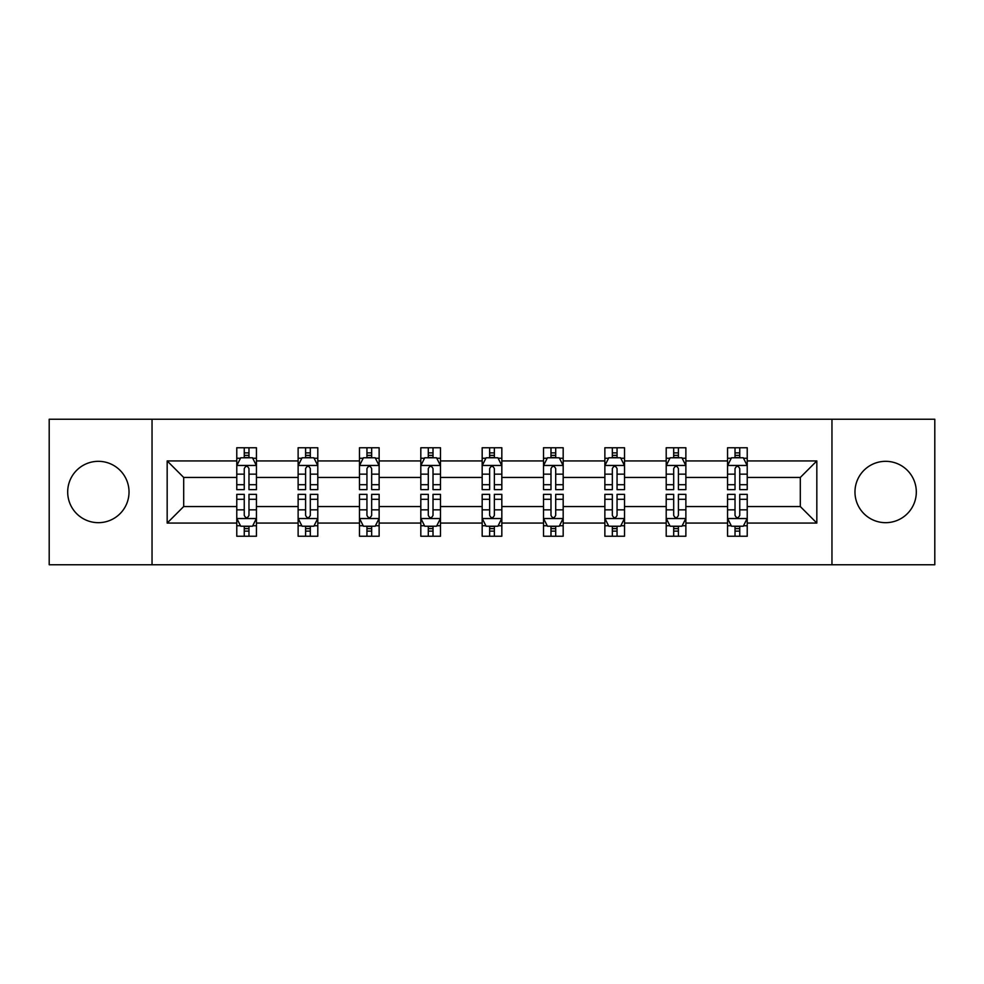 <?xml version="1.0" encoding="UTF-8"?>
<svg xmlns="http://www.w3.org/2000/svg" width="984" height="984" viewBox="0 0 984 984"><rect width="100%" height="100%" fill="white"/><g stroke="black" fill="none" stroke-linecap="round" stroke-linejoin="round"><path stroke-width="1.48" d="M885.649 461.324A30.676 30.676 0 0 0 854.973 492A30.676 30.676 0 0 0 885.649 522.676A30.676 30.676 0 0 0 916.313 492A30.676 30.676 0 0 0 885.649 461.324M98.351 461.324A30.676 30.676 0 0 0 67.687 492A30.676 30.676 0 0 0 98.351 522.676A30.676 30.676 0 0 0 129.027 492A30.676 30.676 0 0 0 98.351 461.324M831.96 564.755L934.8 564.755L934.8 419.246L831.96 419.246L831.96 564.755L152.04 564.755L152.04 419.246L49.2 419.246L49.2 564.755L152.04 564.755M747.225 523.07L747.225 506.551L800.312 506.551L816.831 523.07L747.225 523.07L747.225 536.243L739.747 536.243L739.747 526.219M831.96 419.246L152.04 419.246M727.557 523.07L685.873 523.07L685.873 506.551L727.557 506.551L727.557 536.243L747.225 536.243L747.225 525.739L743.523 525.739M685.873 523.07L685.873 536.243L678.406 536.243L678.406 526.219M666.205 523.07L624.52 523.07L624.52 506.551L666.205 506.551L666.205 536.243L685.873 536.243L685.873 525.739L682.17 525.739M624.52 523.07L624.52 536.243L617.054 536.243L617.054 526.219M604.865 523.07L563.18 523.07L563.18 506.551L604.865 506.551L604.865 536.243L624.52 536.243L624.52 525.739L620.83 525.739M563.18 523.07L563.18 536.243L555.702 536.243L555.702 526.219M543.512 523.07L501.828 523.07L501.828 506.551L543.512 506.551L543.512 536.243L563.18 536.243L563.18 525.739L559.478 525.739M501.828 523.07L501.828 536.243L494.362 536.243L494.362 526.219M482.172 523.07L440.488 523.07L440.488 506.551L482.172 506.551L482.172 536.243L501.828 536.243L501.828 525.739L498.138 525.739M440.488 523.07L440.488 536.243L433.009 536.243L433.009 526.219M420.82 523.07L379.135 523.07L379.135 506.551L420.82 506.551L420.82 536.243L440.488 536.243L440.488 525.739L436.785 525.739M379.135 523.07L379.135 536.243L371.669 536.243L371.669 526.219M359.48 523.07L317.795 523.07L317.795 506.551L359.48 506.551L359.48 536.243L379.135 536.243L379.135 525.739L375.445 525.739M317.795 523.07L317.795 536.243L310.317 536.243L310.317 526.219M298.127 523.07L256.443 523.07L256.443 506.551L298.127 506.551L298.127 536.243L317.795 536.243L317.795 525.739L314.093 525.739M256.443 523.07L256.443 536.243L248.977 536.243L248.977 526.219M236.775 523.07L167.169 523.07L167.169 460.93L236.775 460.93L236.775 477.449L183.688 477.449L183.688 506.551L236.775 506.551L236.775 536.243L256.443 536.243L256.443 525.739L252.74 525.739M240.477 458.261L236.775 458.261L236.775 447.757L236.775 460.93M240.317 447.757L256.443 447.757L256.443 460.93L298.127 460.93L298.127 447.757L317.795 447.757L317.795 460.93L359.48 460.93L359.48 447.757L379.135 447.757L379.135 460.93L420.82 460.93L420.82 447.757L440.488 447.757L440.488 460.93L482.172 460.93L482.172 447.757L501.828 447.757L501.828 460.93L543.512 460.93L543.512 447.757L563.18 447.757L563.18 460.93L604.865 460.93L604.865 447.757L624.52 447.757L624.52 460.93L666.205 460.93L666.205 447.757L685.873 447.757L685.873 460.93L727.557 460.93L727.557 447.757L747.225 447.757L747.225 460.93L816.831 460.93L816.831 523.07M727.557 460.93L727.557 477.449L685.873 477.449L685.873 460.93M666.205 460.93L666.205 477.449L624.52 477.449L624.52 460.93M604.865 460.93L604.865 477.449L563.18 477.449L563.18 460.93M543.512 460.93L543.512 477.449L501.828 477.449L501.828 460.93M482.172 460.93L482.172 477.449L440.488 477.449L440.488 460.93M420.82 460.93L420.82 477.449L379.135 477.449L379.135 460.93M359.48 460.93L359.48 477.449L317.795 477.449L317.795 460.93M298.127 460.93L298.127 477.449L256.443 477.449L256.443 460.93M167.169 460.93L183.688 477.449M800.312 506.551L800.312 477.449L747.225 477.449L747.225 460.93M735.023 457.585L739.747 457.585M673.683 457.585L678.406 457.585M612.331 457.585L617.054 457.585M550.991 457.585L555.702 457.585M489.638 457.585L494.362 457.585M428.298 457.585L433.009 457.585M366.946 457.585L371.669 457.585M305.594 457.585L310.317 457.585M244.253 457.585L248.977 457.585M244.253 526.415L248.977 526.415M305.594 526.415L310.317 526.415M366.946 526.415L371.669 526.415M428.298 526.415L433.009 526.415M489.638 526.415L494.362 526.415M550.991 526.415L555.702 526.415M612.331 526.415L617.054 526.415M673.683 526.415L678.406 526.415M735.023 526.415L739.747 526.415M183.688 506.551L167.169 523.07M816.831 460.93L800.312 477.449M248.977 452.874L244.253 452.874M236.775 484.706L236.775 489.638L244.253 489.638L244.253 484.706L236.775 484.706L236.775 477.449M256.443 477.449L256.443 489.638L248.977 489.638L248.977 468.605C247.402 465.567 245.828 465.567 244.253 468.605L244.253 484.706M252.74 458.261L256.443 458.261L256.443 447.757L248.977 447.757L248.977 457.781M256.443 465.653L252.507 457.781L240.711 457.781L236.775 465.653M236.775 447.757L244.253 447.757L244.253 457.781M244.253 531.126L248.977 531.126M256.443 499.294L256.443 494.362L248.977 494.362L248.977 499.294L256.443 499.294L256.443 506.551M236.775 506.551L236.775 494.362L244.253 494.362L244.253 515.395C245.828 518.433 247.402 518.433 248.977 515.395L248.977 499.294M240.477 525.739L236.775 525.739L236.775 536.243L244.253 536.243L244.253 526.219M236.775 518.347L240.711 526.219L252.507 526.219L256.443 518.347M252.9 536.243L256.443 536.243M310.317 452.874L305.594 452.874M301.83 458.261L298.127 458.261L298.127 447.757L305.594 447.757L305.594 457.781M298.127 484.706L298.127 489.638L305.594 489.638L305.594 484.706L298.127 484.706L298.127 477.449M317.795 477.449L317.795 489.638L310.317 489.638L310.317 468.605C308.742 465.567 307.18 465.567 305.594 468.605L305.594 484.706M314.093 458.261L317.795 458.261L317.795 447.757L310.317 447.757L310.317 457.781M317.795 465.653L313.859 457.781L302.063 457.781L298.127 465.653M301.67 447.757L298.127 447.757M371.669 452.874L366.946 452.874M363.17 458.261L359.48 458.261L359.48 447.757L366.946 447.757L366.946 457.781M359.48 484.706L359.48 489.638L366.946 489.638L366.946 484.706L359.48 484.706L359.48 477.449M379.135 477.449L379.135 489.638L371.669 489.638L371.669 468.605C370.095 465.567 368.52 465.567 366.946 468.605L366.946 484.706M375.445 458.261L379.135 458.261L379.135 447.757L371.669 447.757L371.669 457.781M379.135 465.653L375.199 457.781L363.404 457.781L359.48 465.653M363.01 447.757L359.48 447.757M305.594 531.126L310.317 531.126M317.795 499.294L317.795 494.362L310.317 494.362L310.317 499.294L317.795 499.294L317.795 506.551M298.127 506.551L298.127 494.362L305.594 494.362L305.594 515.395C307.168 518.433 308.742 518.433 310.317 515.395L310.317 499.294M301.83 525.739L298.127 525.739L298.127 536.243L305.594 536.243L305.594 526.219M298.127 518.347L302.063 526.219L313.859 526.219L317.795 518.347M314.253 536.243L317.795 536.243M366.946 531.126L371.669 531.126M379.135 499.294L379.135 494.362L371.669 494.362L371.669 499.294L379.135 499.294L379.135 506.551M359.48 506.551L359.48 494.362L366.946 494.362L366.946 515.395C368.52 518.433 370.095 518.433 371.669 515.395L371.669 499.294M363.17 525.739L359.48 525.739L359.48 536.243L366.946 536.243L366.946 526.219M359.48 518.347L363.404 526.219L375.199 526.219L379.135 518.347M375.593 536.243L379.135 536.243M433.009 452.874L428.298 452.874M424.522 458.261L420.82 458.261L420.82 447.757L428.298 447.757L428.298 457.781M420.82 484.706L420.82 489.638L428.298 489.638L428.298 484.706L420.82 484.706L420.82 477.449M440.488 477.449L440.488 489.638L433.009 489.638L433.009 468.605C431.447 465.567 429.873 465.567 428.298 468.605L428.298 484.706M436.785 458.261L440.488 458.261L440.488 447.757L433.009 447.757L433.009 457.781M440.488 465.653L436.552 457.781L424.756 457.781L420.82 465.653M424.362 447.757L420.82 447.757M428.298 531.126L433.009 531.126M440.488 499.294L440.488 494.362L433.009 494.362L433.009 499.294L440.488 499.294L440.488 506.551M420.82 506.551L420.82 494.362L428.298 494.362L428.298 515.395C429.86 518.433 431.435 518.433 433.009 515.395L433.009 499.294M424.522 525.739L420.82 525.739L420.82 536.243L428.298 536.243L428.298 526.219M420.82 518.347L424.756 526.219L436.552 526.219L440.488 518.347M436.945 536.243L440.488 536.243M494.362 452.874L489.638 452.874M485.862 458.261L482.172 458.261L482.172 447.757L489.638 447.757L489.638 457.781M482.172 484.706L482.172 489.638L489.638 489.638L489.638 484.706L482.172 484.706L482.172 477.449M501.828 477.449L501.828 489.638L494.362 489.638L494.362 468.605C492.787 465.567 491.213 465.567 489.638 468.605L489.638 484.706M498.138 458.261L501.828 458.261L501.828 447.757L494.362 447.757L494.362 457.781M501.828 465.653L497.904 457.781L486.096 457.781L482.172 465.653M485.702 447.757L482.172 447.757M489.638 531.126L494.362 531.126M501.828 499.294L501.828 494.362L494.362 494.362L494.362 499.294L501.828 499.294L501.828 506.551M482.172 506.551L482.172 494.362L489.638 494.362L489.638 515.395C491.213 518.433 492.787 518.433 494.362 515.395L494.362 499.294M485.862 525.739L482.172 525.739L482.172 536.243L489.638 536.243L489.638 526.219M482.172 518.347L486.096 526.219L497.904 526.219L501.828 518.347M498.298 536.243L501.828 536.243M555.702 452.874L550.991 452.874M547.215 458.261L543.512 458.261L543.512 447.757L550.991 447.757L550.991 457.781M543.512 484.706L543.512 489.638L550.991 489.638L550.991 484.706L543.512 484.706L543.512 477.449M563.18 477.449L563.18 489.638L555.702 489.638L555.702 468.605C554.14 465.567 552.565 465.567 550.991 468.605L550.991 484.706M559.478 458.261L563.18 458.261L563.18 447.757L555.702 447.757L555.702 457.781M563.18 465.653L559.244 457.781L547.448 457.781L543.512 465.653M547.055 447.757L543.512 447.757M550.991 531.126L555.702 531.126M563.18 499.294L563.18 494.362L555.702 494.362L555.702 499.294L563.18 499.294L563.18 506.551M543.512 506.551L543.512 494.362L550.991 494.362L550.991 515.395C552.553 518.433 554.127 518.433 555.702 515.395L555.702 499.294M547.215 525.739L543.512 525.739L543.512 536.243L550.991 536.243L550.991 526.219M543.512 518.347L547.448 526.219L559.244 526.219L563.18 518.347M559.638 536.243L563.18 536.243M617.054 452.874L612.331 452.874M608.555 458.261L604.865 458.261L604.865 447.757L612.331 447.757L612.331 457.781M604.865 484.706L604.865 489.638L612.331 489.638L612.331 484.706L604.865 484.706L604.865 477.449M624.52 477.449L624.52 489.638L617.054 489.638L617.054 468.605C615.48 465.567 613.905 465.567 612.331 468.605L612.331 484.706M620.83 458.261L624.52 458.261L624.52 447.757L617.054 447.757L617.054 457.781M624.52 465.653L620.596 457.781L608.801 457.781L604.865 465.653M608.407 447.757L604.865 447.757M612.331 531.126L617.054 531.126M624.52 499.294L624.52 494.362L617.054 494.362L617.054 499.294L624.52 499.294L624.52 506.551M604.865 506.551L604.865 494.362L612.331 494.362L612.331 515.395C613.905 518.433 615.48 518.433 617.054 515.395L617.054 499.294M608.555 525.739L604.865 525.739L604.865 536.243L612.331 536.243L612.331 526.219M604.865 518.347L608.801 526.219L620.596 526.219L624.52 518.347M620.99 536.243L624.52 536.243M678.406 452.874L673.683 452.874M669.907 458.261L666.205 458.261L666.205 447.757L673.683 447.757L673.683 457.781M666.205 484.706L666.205 489.638L673.683 489.638L673.683 484.706L666.205 484.706L666.205 477.449M685.873 477.449L685.873 489.638L678.406 489.638L678.406 468.605C676.832 465.567 675.258 465.567 673.683 468.605L673.683 484.706M682.17 458.261L685.873 458.261L685.873 447.757L678.406 447.757L678.406 457.781M685.873 465.653L681.937 457.781L670.141 457.781L666.205 465.653M669.747 447.757L666.205 447.757M673.683 531.126L678.406 531.126M685.873 499.294L685.873 494.362L678.406 494.362L678.406 499.294L685.873 499.294L685.873 506.551M666.205 506.551L666.205 494.362L673.683 494.362L673.683 515.395C675.258 518.433 676.82 518.433 678.406 515.395L678.406 499.294M669.907 525.739L666.205 525.739L666.205 536.243L673.683 536.243L673.683 526.219M666.205 518.347L670.141 526.219L681.937 526.219L685.873 518.347M682.33 536.243L685.873 536.243M739.747 452.874L735.023 452.874M731.26 458.261L727.557 458.261L727.557 447.757L735.023 447.757L735.023 457.781M727.557 484.706L727.557 489.638L735.023 489.638L735.023 484.706L727.557 484.706L727.557 477.449M747.225 477.449L747.225 489.638L739.747 489.638L739.747 468.605C738.172 465.567 736.598 465.567 735.023 468.605L735.023 484.706M743.523 458.261L747.225 458.261L747.225 447.757L739.747 447.757L739.747 457.781M747.225 465.653L743.289 457.781L731.493 457.781L727.557 465.653M731.1 447.757L727.557 447.757M735.023 531.126L739.747 531.126M747.225 499.294L747.225 494.362L739.747 494.362L739.747 499.294L747.225 499.294L747.225 506.551M727.557 506.551L727.557 494.362L735.023 494.362L735.023 515.395C736.598 518.433 738.172 518.433 739.747 515.395L739.747 499.294M731.26 525.739L727.557 525.739L727.557 536.243L735.023 536.243L735.023 526.219M727.557 518.347L731.493 526.219L743.289 526.219L747.225 518.347M743.683 536.243L747.225 536.243M256.344 465.457L236.873 465.457M256.443 484.706L248.977 484.706M244.253 474.165L236.775 474.165M256.443 474.165L248.977 474.165M248.977 455.371L244.253 455.371M236.873 518.543L256.344 518.543M236.775 499.294L244.253 499.294M248.977 509.835L256.443 509.835M236.775 509.835L244.253 509.835M244.253 528.629L248.977 528.629M317.697 465.457L298.226 465.457M317.795 484.706L310.317 484.706M305.594 474.165L298.127 474.165M317.795 474.165L310.317 474.165M310.317 455.371L305.594 455.371M379.037 465.457L359.578 465.457M379.135 484.706L371.669 484.706M366.946 474.165L359.48 474.165M379.135 474.165L371.669 474.165M371.669 455.371L366.946 455.371M298.226 518.543L317.697 518.543M298.127 499.294L305.594 499.294M310.317 509.835L317.795 509.835M298.127 509.835L305.594 509.835M305.594 528.629L310.317 528.629M359.578 518.543L379.037 518.543M359.48 499.294L366.946 499.294M371.669 509.835L379.135 509.835M359.48 509.835L366.946 509.835M366.946 528.629L371.669 528.629M440.389 465.457L420.918 465.457M440.488 484.706L433.009 484.706M428.298 474.165L420.82 474.165M440.488 474.165L433.009 474.165M433.009 455.371L428.298 455.371M420.918 518.543L440.389 518.543M420.82 499.294L428.298 499.294M433.009 509.835L440.488 509.835M420.82 509.835L428.298 509.835M428.298 528.629L433.009 528.629M501.729 465.457L482.271 465.457M501.828 484.706L494.362 484.706M489.638 474.165L482.172 474.165M501.828 474.165L494.362 474.165M494.362 455.371L489.638 455.371M482.271 518.543L501.729 518.543M482.172 499.294L489.638 499.294M494.362 509.835L501.828 509.835M482.172 509.835L489.638 509.835M489.638 528.629L494.362 528.629M563.082 465.457L543.611 465.457M563.18 484.706L555.702 484.706M550.991 474.165L543.512 474.165M563.18 474.165L555.702 474.165M555.702 455.371L550.991 455.371M543.611 518.543L563.082 518.543M543.512 499.294L550.991 499.294M555.702 509.835L563.18 509.835M543.512 509.835L550.991 509.835M550.991 528.629L555.702 528.629M624.422 465.457L604.963 465.457M624.52 484.706L617.054 484.706M612.331 474.165L604.865 474.165M624.52 474.165L617.054 474.165M617.054 455.371L612.331 455.371M604.963 518.543L624.422 518.543M604.865 499.294L612.331 499.294M617.054 509.835L624.52 509.835M604.865 509.835L612.331 509.835M612.331 528.629L617.054 528.629M685.774 465.457L666.303 465.457M685.873 484.706L678.406 484.706M673.683 474.165L666.205 474.165M685.873 474.165L678.406 474.165M678.406 455.371L673.683 455.371M666.303 518.543L685.774 518.543M666.205 499.294L673.683 499.294M678.406 509.835L685.873 509.835M666.205 509.835L673.683 509.835M673.683 528.629L678.406 528.629M747.127 465.457L727.656 465.457M747.225 484.706L739.747 484.706M735.023 474.165L727.557 474.165M747.225 474.165L739.747 474.165M739.747 455.371L735.023 455.371M727.656 518.543L747.127 518.543M727.557 499.294L735.023 499.294M739.747 509.835L747.225 509.835M727.557 509.835L735.023 509.835M735.023 528.629L739.747 528.629"/></g></svg>
